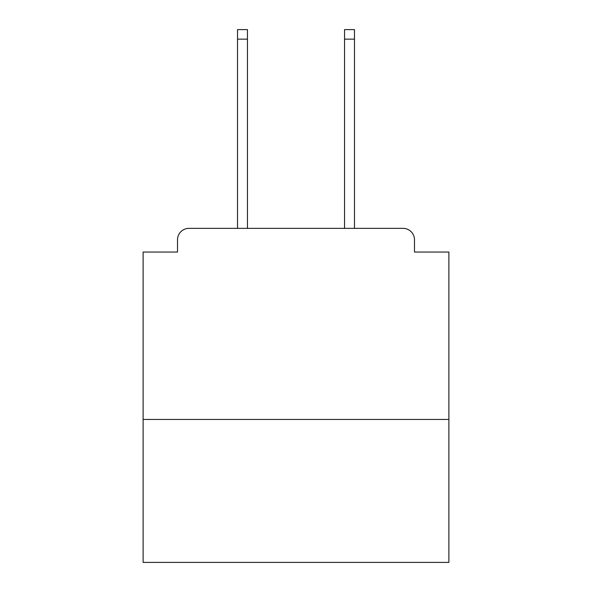 <?xml version="1.0" encoding="UTF-8"?>
<svg xmlns="http://www.w3.org/2000/svg" width="592" height="592" viewBox="0 0 592 592"><rect width="100%" height="100%" fill="white"/><g stroke="black" fill="none" stroke-linecap="round" stroke-linejoin="round"><path stroke-width="0.89" d="M448.884 419.454L448.884 252.044L414.481 252.044L414.481 239.812A11.463 11.463 0 0 0 403.019 228.349L188.981 228.349A11.463 11.463 0 0 0 177.519 239.812L177.519 252.044L143.116 252.044L143.116 562.4L448.884 562.4L448.884 419.454L143.116 419.454M177.519 239.812L177.519 252.044M403.019 228.349L355.622 228.349M236.378 228.349L188.981 228.349M414.481 252.044L414.481 239.812M247.456 39.153L237.525 39.153L237.525 29.6L247.456 29.6L247.456 228.349M237.525 39.153L237.525 228.349M354.475 29.6L354.475 39.153L344.544 39.153L344.544 29.6L354.475 29.6M344.544 228.349L344.544 39.153M354.475 228.349L354.475 39.153"/></g></svg>

